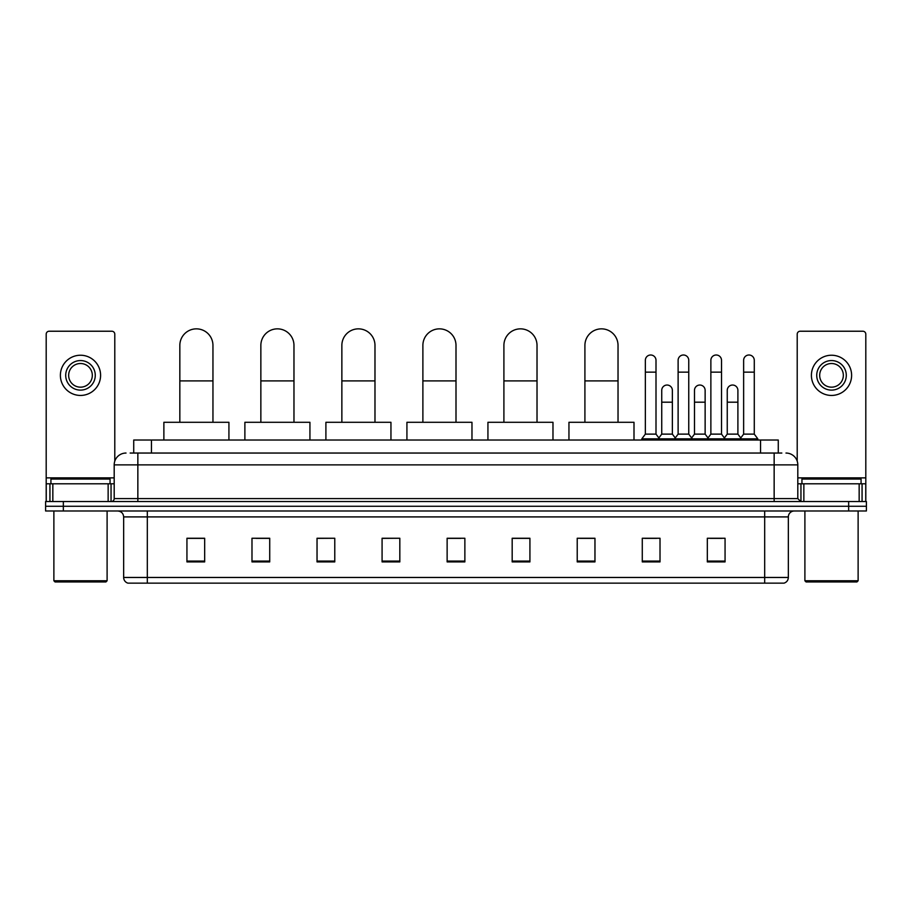 <?xml version="1.0" encoding="UTF-8"?>
<svg xmlns="http://www.w3.org/2000/svg" width="912" height="912" viewBox="0 0 912 912"><rect width="100%" height="100%" fill="white"/><g stroke="black" fill="none" stroke-linecap="round" stroke-linejoin="round"><path stroke-width="1.37" d="M133.722 453.047L133.722 440.029L778.278 440.029L778.278 453.047M130.439 453.047L781.835 453.047M130.165 453.047L137.849 453.047L137.849 464.869L114.194 464.869L114.194 498.579A2.953 2.953 0 0 1 111.241 501.532M126.027 453.047A11.822 11.822 0 0 0 114.194 464.869M785.973 453.047A11.822 11.822 0 0 1 797.806 464.869L797.806 498.579L800.759 501.532M63.338 501.532L45.6 501.532L45.6 506.263L63.338 506.263L45.6 506.263L45.6 510.994L63.338 510.994L63.338 506.263L848.662 506.263L63.338 506.263L63.338 501.532L848.662 501.532L848.662 506.263L866.4 506.263L848.662 506.263L848.662 510.994L63.338 510.994M848.662 510.994L866.4 510.994L866.4 501.532L848.662 501.532M788.344 577.467C788.173 580.294 786.76 582.187 784.081 583.144L764.689 583.144L764.689 577.467L788.344 577.467L788.344 516.91A5.917 5.917 0 0 1 794.249 510.994M764.689 583.144L127.919 583.144A5.917 5.917 0 0 1 123.656 577.467L123.656 516.91C123.314 513.319 121.342 511.347 117.751 510.994M725.063 561.906L725.063 538.262L707.324 538.262L707.324 561.906L725.063 561.906M660.014 561.906L660.014 538.262L642.276 538.262L642.276 561.906L660.014 561.906M594.966 561.906L594.966 538.262L577.228 538.262L577.228 561.906L594.966 561.906M529.918 561.906L529.918 538.262L512.179 538.262L512.179 561.906L529.918 561.906M204.676 561.906L204.676 538.262L186.937 538.262L186.937 561.906L204.676 561.906M269.724 561.906L269.724 538.262L251.986 538.262L251.986 561.906L269.724 561.906M334.772 561.906L334.772 538.262L317.034 538.262L317.034 561.906L334.772 561.906M399.821 561.906L399.821 538.262L382.082 538.262L382.082 561.906L399.821 561.906M464.869 561.906L464.869 538.262L447.131 538.262L447.131 561.906L464.869 561.906M580.18 538.376L594.966 538.376M644.761 538.376L656.583 538.376M710.277 538.376L722.11 538.376M399.821 538.262L382.082 538.376L399.821 538.262M334.772 538.262L317.034 538.376L334.772 538.262M256.124 538.376L269.724 538.376M447.131 538.376L460.731 538.376M204.676 538.376L186.937 538.376M529.918 538.376L512.179 538.376M108.14 501.532L108.14 483.793L52.839 483.793L52.839 501.532M114.787 461.176L114.787 334.18A2.953 2.953 0 0 0 111.834 331.227L49.145 331.227A2.953 2.953 0 0 0 46.193 334.18L46.193 483.793L52.839 483.793M108.14 483.793L114.194 483.793M46.193 501.532L46.193 483.793M80.495 360.559A14.786 14.786 0 0 0 65.71 375.334A14.786 14.786 0 0 0 80.495 390.119A14.786 14.786 0 0 0 95.27 375.334A14.786 14.786 0 0 0 80.495 360.559M80.495 363.512A11.822 11.822 0 0 0 68.662 375.334A11.822 11.822 0 0 0 80.495 387.167A11.822 11.822 0 0 0 92.317 375.334A11.822 11.822 0 0 0 80.495 363.512M80.495 395.443A20.11 20.11 0 0 0 100.594 375.334A20.11 20.11 0 0 0 80.495 355.235A20.11 20.11 0 0 0 60.386 375.334A20.11 20.11 0 0 0 80.495 395.443M105.917 581.959L55.062 581.959L53.876 580.773L107.103 580.773L105.917 581.959M53.876 510.994L53.876 580.773M107.103 510.994L107.103 580.773M110.056 483.793L110.056 479.062L50.924 479.062L50.924 483.793M179.835 422.29L179.835 345.42A16.553 16.553 0 0 1 196.399 328.856A16.553 16.553 0 0 1 212.952 345.42A16.553 16.553 0 0 0 196.399 328.856M212.952 422.29L212.952 345.42M228.923 440.029L228.923 422.29L163.875 422.29L163.875 440.029M260.855 422.29L260.855 345.42A16.553 16.553 0 0 1 277.408 328.856A16.553 16.553 0 0 1 293.972 345.42A16.553 16.553 0 0 0 277.408 328.856M293.972 422.29L293.972 345.42M309.932 440.029L309.932 422.29L244.883 422.29L244.883 440.029M341.863 422.29L341.863 345.42A16.553 16.553 0 0 1 358.427 328.856A16.553 16.553 0 0 1 374.98 345.42A16.553 16.553 0 0 0 358.427 328.856M374.98 422.29L374.98 345.42M390.952 440.029L390.952 422.29L325.903 422.29L325.903 440.029M422.883 422.29L422.883 345.42A16.553 16.553 0 0 1 439.447 328.856A16.553 16.553 0 0 1 456 345.42A16.553 16.553 0 0 0 439.447 328.856M456 422.29L456 345.42M471.971 440.029L471.971 422.29L406.923 422.29L406.923 440.029M503.903 422.29L503.903 345.42A16.553 16.553 0 0 1 520.456 328.856A16.553 16.553 0 0 1 537.02 345.42A16.553 16.553 0 0 0 520.456 328.856M537.02 422.29L537.02 345.42M552.98 440.029L552.98 422.29L487.931 422.29L487.931 440.029M584.911 422.29L584.911 345.42A16.553 16.553 0 0 1 601.475 328.856A16.553 16.553 0 0 1 618.028 345.42A16.553 16.553 0 0 0 601.475 328.856M618.028 422.29L618.028 345.42M634 440.029L634 422.29L568.951 422.29L568.951 440.029M645.354 372.142L656.002 372.142L656.002 434.123L645.354 434.123L645.354 360.32A5.324 5.324 0 0 1 651.008 355.007A5.324 5.324 0 0 1 656.002 360.32A5.324 5.324 0 0 0 651.008 355.007M645.354 434.123L641.809 438.854L641.809 440.029M656.002 434.123L659.547 438.854L641.809 438.854M678.118 434.123L678.118 372.142L688.754 372.142L688.754 434.123L678.118 434.123L674.561 438.854L659.547 438.854L659.547 440.029M678.118 372.142L678.118 360.32A5.324 5.324 0 0 1 683.772 355.007A5.324 5.324 0 0 1 688.754 360.32A5.324 5.324 0 0 0 683.772 355.007M688.754 434.123L692.311 438.854L674.561 438.854L674.561 440.029M710.87 434.123L710.87 372.142L721.517 372.142L721.517 434.123L710.87 434.123L707.324 438.854L692.311 438.854L692.311 440.029M710.87 372.142L710.87 360.32A5.324 5.324 0 0 1 716.536 355.007A5.324 5.324 0 0 1 721.517 360.32A5.324 5.324 0 0 0 716.536 355.007M721.517 434.123L725.063 438.854L707.324 438.854L707.324 440.029M743.633 434.123L743.633 372.142L754.281 372.142L754.281 434.123L743.633 434.123L740.088 438.854L725.063 438.854L725.063 440.029M743.633 372.142L743.633 360.32A5.324 5.324 0 0 1 749.288 355.007A5.324 5.324 0 0 1 754.281 360.32A5.324 5.324 0 0 0 749.288 355.007M754.281 434.123L757.826 438.854L740.088 438.854L740.088 440.029M757.826 438.854L757.826 440.029M661.736 390.359A5.324 5.324 0 0 1 667.39 385.046A5.324 5.324 0 0 1 672.372 390.359L672.372 402.192L661.736 402.192L661.736 390.359M672.372 402.192L672.372 434.123L661.736 434.123L661.736 402.192M661.736 434.123L658.863 437.942M672.372 434.123L675.245 437.942M694.488 390.359A5.324 5.324 0 0 1 700.154 385.046A5.324 5.324 0 0 1 705.136 390.359L705.136 402.192L694.488 402.192L694.488 390.359M705.136 402.192L705.136 434.123L694.488 434.123L694.488 402.192M694.488 434.123L691.627 437.942M705.136 434.123L708.008 437.942M727.252 390.359A5.324 5.324 0 0 1 732.906 385.046A5.324 5.324 0 0 1 737.899 390.359L737.899 402.192L727.252 402.192L727.252 390.359M737.899 402.192L737.899 434.123L727.252 434.123L727.252 402.192M727.252 434.123L724.39 437.942M737.899 434.123L740.772 437.942M859.161 501.532L859.161 483.793L803.86 483.793L803.86 501.532M859.161 483.793L865.807 483.793L865.807 334.18A2.953 2.953 0 0 0 862.855 331.227L800.166 331.227A2.953 2.953 0 0 0 797.213 334.18L797.213 461.176M797.806 483.793L803.86 483.793M865.807 483.793L865.807 501.532M831.505 360.559A14.786 14.786 0 0 0 816.73 375.334A14.786 14.786 0 0 0 831.505 390.119A14.786 14.786 0 0 0 846.29 375.334A14.786 14.786 0 0 0 831.505 360.559M831.505 363.512A11.822 11.822 0 0 0 819.683 375.334A11.822 11.822 0 0 0 831.505 387.167A11.822 11.822 0 0 0 843.338 375.334A11.822 11.822 0 0 0 831.505 363.512M831.505 395.443A20.11 20.11 0 0 0 851.614 375.334A20.11 20.11 0 0 0 831.505 355.235A20.11 20.11 0 0 0 811.406 375.334A20.11 20.11 0 0 0 831.505 395.443M856.938 581.959L806.083 581.959L804.897 580.773L858.124 580.773L856.938 581.959M804.897 510.994L804.897 580.773M858.124 510.994L858.124 580.773M861.076 483.793L861.076 479.062L801.944 479.062L801.944 483.793M151.46 453.047L151.46 440.029M760.54 453.047L760.54 440.029M137.849 501.532L137.849 498.579L797.806 498.579M114.194 498.579L137.849 498.579L137.849 464.869L774.151 464.869L774.151 501.532M797.806 464.869L774.151 464.869L774.151 453.047M764.689 510.994L764.689 516.91L123.656 516.91M788.344 516.91L764.689 516.91L764.689 577.467L147.311 577.467L147.311 583.144M123.656 577.467L147.311 577.467L147.311 510.994M464.869 561.085L447.131 561.085M399.821 561.085L382.082 561.085M334.772 561.085L317.034 561.085M269.724 561.085L251.986 561.085M204.676 561.085L186.937 561.085M529.918 561.085L512.179 561.085M594.966 561.085L577.228 561.085M660.014 561.085L642.276 561.085M725.063 561.085L707.324 561.085M114.194 477.877L46.193 477.877M111.047 483.793L111.047 501.532M46.238 483.793L46.238 501.532M49.932 501.532L49.932 483.793M179.835 380.897L212.952 380.897M260.855 380.897L293.972 380.897M341.863 380.897L374.98 380.897M422.883 380.897L456 380.897M503.903 380.897L537.02 380.897M584.911 380.897L618.028 380.897M865.807 477.877L797.806 477.877M865.762 501.532L865.762 483.793M862.068 483.793L862.068 501.532M800.953 501.532L800.953 483.793M656.002 372.142L656.002 360.32M688.754 372.142L688.754 360.32M721.517 372.142L721.517 360.32M754.281 372.142L754.281 360.32"/></g></svg>
